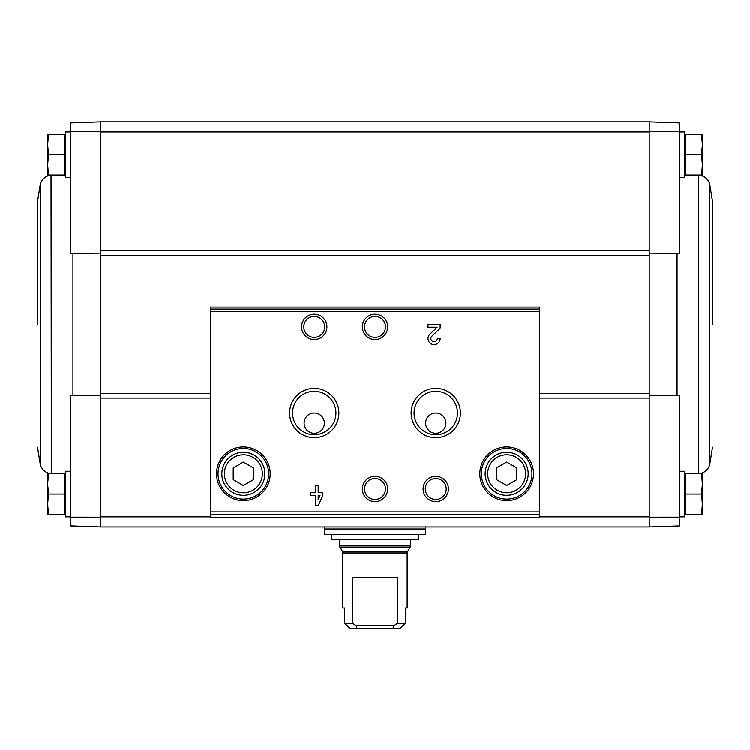 <?xml version="1.0" encoding="UTF-8"?>
<svg xmlns="http://www.w3.org/2000/svg" width="750" height="750" viewBox="0 0 750 750"><rect width="100%" height="100%" fill="white"/><g stroke="black" fill="none" stroke-linecap="round" stroke-linejoin="round"><path stroke-width="1.12" d="M70.416 253.444L70.416 131.606L100.8 131.588L100.8 517.144L70.416 517.116L70.416 395.287L72.947 395.325L72.947 253.397L70.416 253.444M649.2 253.153L679.584 253.444L679.584 122.869L649.2 121.809L100.8 121.809L70.416 122.869L70.416 131.606M72.947 253.397L100.8 253.153M100.8 395.569L72.947 395.325M100.8 131.588L100.8 121.809L100.8 131.944L649.2 131.944L649.2 121.809L649.2 526.912L679.584 525.853L679.584 395.287L649.2 395.569M649.2 131.588L679.584 131.606M679.584 517.116L649.2 517.144M701.531 473.747L685.406 473.747L685.406 514.256L701.531 514.256L702.375 504.122L701.531 493.997L702.375 483.872L701.531 473.747L702.375 473.747L702.375 514.256L701.531 514.256M701.531 134.475L685.406 134.475L685.406 174.984L701.531 174.984L702.375 164.85L701.531 154.725L702.375 144.6L701.531 134.475L702.375 134.475L702.375 174.984L701.531 174.984M70.416 517.116L70.416 525.853L100.8 526.912L100.8 517.144M210.431 516.788L100.8 516.788L100.8 526.912L649.2 526.912L649.2 516.788L539.569 516.788M539.569 514.369L539.569 307.097L210.431 307.097L210.431 517.294L539.569 517.294L539.569 514.369L210.431 514.369M322.847 492.684L318.188 492.684L318.188 485.391L315.347 485.391L315.347 492.684L310.688 492.684L310.688 495.516L315.347 495.516L315.347 505.641L318.188 505.641L322.847 495.516L322.847 492.684M440.147 338.541L437.316 338.541A3.244 3.244 0 0 1 432.797 341.522A3.244 3.244 0 0 1 431.841 336.197L440.147 328.275L440.147 324.366L427.997 324.366L427.997 327.197L437.175 327.197L429.881 334.144A6.075 6.075 0 0 0 431.681 344.128A6.075 6.075 0 0 0 440.147 338.541M216.506 473.747A26.841 26.841 0 0 0 256.762 496.988A26.841 26.841 0 0 0 256.762 450.497A26.841 26.841 0 0 0 216.506 473.747M479.822 473.747A26.841 26.841 0 0 0 520.078 496.988A26.841 26.841 0 0 0 520.078 450.497A26.841 26.841 0 0 0 479.822 473.747M423.103 488.934A12.656 12.656 0 0 0 442.097 499.894A12.656 12.656 0 0 0 442.097 477.975A12.656 12.656 0 0 0 423.103 488.934M362.344 488.934A12.656 12.656 0 0 0 381.328 499.894A12.656 12.656 0 0 0 381.328 477.975A12.656 12.656 0 0 0 362.344 488.934M411.131 412.978A24.628 24.628 0 0 0 448.078 434.306A24.628 24.628 0 0 0 448.078 391.65A24.628 24.628 0 0 0 411.131 412.978M289.603 412.978A24.628 24.628 0 0 0 326.55 434.306A24.628 24.628 0 0 0 326.55 391.65A24.628 24.628 0 0 0 289.603 412.978M362.344 326.897A12.656 12.656 0 0 0 381.328 337.856A12.656 12.656 0 0 0 381.328 315.928A12.656 12.656 0 0 0 362.344 326.897M301.575 326.897A12.656 12.656 0 0 0 320.569 337.856A12.656 12.656 0 0 0 320.569 315.928A12.656 12.656 0 0 0 301.575 326.897M303.769 326.897A10.463 10.463 0 0 0 319.472 335.963A10.463 10.463 0 0 0 319.472 317.831A10.463 10.463 0 0 0 303.769 326.897M364.537 326.897A10.463 10.463 0 0 0 380.231 335.963A10.463 10.463 0 0 0 380.231 317.831A10.463 10.463 0 0 0 364.537 326.897M304.106 423.103A10.125 10.125 0 0 0 319.303 431.878A10.125 10.125 0 0 0 319.303 414.337A10.125 10.125 0 0 0 304.106 423.103M292.547 412.978A21.684 21.684 0 0 0 325.078 431.756A21.684 21.684 0 0 0 325.078 394.2A21.684 21.684 0 0 0 292.547 412.978M425.634 423.103A10.125 10.125 0 0 0 440.831 431.878A10.125 10.125 0 0 0 440.831 414.337A10.125 10.125 0 0 0 425.634 423.103M414.075 412.978A21.684 21.684 0 0 0 446.606 431.756A21.684 21.684 0 0 0 446.606 394.2A21.684 21.684 0 0 0 414.075 412.978M364.537 488.934A10.463 10.463 0 0 0 380.231 498A10.463 10.463 0 0 0 380.231 479.869A10.463 10.463 0 0 0 364.537 488.934M425.297 488.934A10.463 10.463 0 0 0 441 498A10.463 10.463 0 0 0 441 479.869A10.463 10.463 0 0 0 425.297 488.934M516.788 479.587L516.788 467.897L506.663 462.047L496.528 467.897L496.528 479.587L506.663 485.437L516.788 479.587M485.138 473.747A21.525 21.525 0 0 0 517.416 492.384A21.525 21.525 0 0 0 517.416 455.109A21.525 21.525 0 0 0 485.138 473.747M481.341 473.747A25.322 25.322 0 0 0 519.319 495.666A25.322 25.322 0 0 0 519.319 451.819A25.322 25.322 0 0 0 481.341 473.747M253.472 479.587L253.472 467.897L243.338 462.047L233.212 467.897L233.212 479.587L243.338 485.437L253.472 479.587M221.822 473.747A21.525 21.525 0 0 0 254.1 492.384A21.525 21.525 0 0 0 254.1 455.109A21.525 21.525 0 0 0 221.822 473.747M218.025 473.747A25.322 25.322 0 0 0 256.003 495.666A25.322 25.322 0 0 0 256.003 451.819A25.322 25.322 0 0 0 218.025 473.747M318.188 499.481L320.006 495.516L318.188 495.516L318.188 499.481M679.584 516.788L684.647 516.788L684.647 471.216L679.584 471.216M679.584 177.516L684.647 177.516L684.647 131.944L679.584 131.944M685.406 154.725L701.531 154.725M685.406 493.997L701.531 493.997M712.5 324.366L712.5 201.562L712.5 324.366M48.469 134.475L64.594 134.475L64.594 174.984L48.469 174.984L47.625 164.85L48.469 154.725L47.625 144.6L48.469 134.475L47.625 134.475L47.625 174.984L48.469 174.984M70.416 131.944L65.353 131.944L65.353 177.516L70.416 177.516M48.469 473.747L64.594 473.747L64.594 514.256L48.469 514.256L47.625 504.122L48.469 493.997L47.625 483.872L48.469 473.747L47.625 473.747L47.625 514.256L48.469 514.256M70.416 471.216L65.353 471.216L65.353 516.788L70.416 516.788M64.594 493.997L48.469 493.997M64.594 154.725L48.469 154.725M37.5 324.366L37.5 201.562L40.387 183.628L40.387 465.103L37.5 447.159M352.312 623.128L344.484 623.128L349.875 628.191L344.484 623.128L344.484 607.931L342.844 607.931L342.844 552.909L407.156 552.909L407.156 607.931L405.516 607.931L405.516 623.128L400.125 628.191L405.516 623.128L397.688 623.128L397.688 577.547L352.312 577.547L352.312 623.128L356.072 625.659L357.009 628.191L392.991 628.191L393.928 625.659L397.688 623.128M392.991 628.191L400.125 628.191M349.875 628.191L357.009 628.191M324.366 534.506L425.634 534.506L425.634 529.444L324.366 529.444L324.366 534.506M418.294 534.506L418.294 539.569L331.706 539.569L331.706 534.506M356.072 625.659L393.928 625.659M649.2 398.044L539.569 398.044M210.431 398.044L100.8 398.044M649.2 250.678L100.8 250.678M539.569 309.075L210.431 309.075M539.569 511.838L210.431 511.838M539.569 311.597L210.431 311.597M487.669 473.747A18.994 18.994 0 0 0 516.15 490.191A18.994 18.994 0 0 0 516.15 457.294A18.994 18.994 0 0 0 487.669 473.747M224.353 473.747A18.994 18.994 0 0 0 252.834 490.191A18.994 18.994 0 0 0 252.834 457.294A18.994 18.994 0 0 0 224.353 473.747M649.2 393.441L539.569 393.441M210.431 393.441L100.8 393.441M649.2 255.281L100.8 255.281M677.053 253.397L677.053 395.325M698.653 174.984L698.653 473.747M698.981 175.022C704.203 175.819 707.747 178.688 709.612 183.628L709.612 465.103L712.5 447.159M51.347 473.747L51.019 175.022C45.797 175.819 42.253 178.688 40.387 183.628M407.156 552.909L407.494 551.644L342.506 551.644L339.553 545.85L410.447 545.85L410.447 539.569M339.891 547.116L410.109 547.116L410.447 545.85M324.872 529.444L324.366 528.938L425.634 528.938L425.128 529.444M539.569 307.097L210.431 307.097M539.569 517.294L210.431 517.294M684.647 510.909L685.406 511.669M684.647 477.084L685.406 476.325M684.647 171.638L685.406 172.397M684.647 137.812L685.406 137.053M684.647 173.784L685.406 173.831M685.406 474.891L684.647 474.938M698.981 473.709C704.203 472.903 707.747 470.034 709.612 465.103M709.612 183.628L712.5 201.562M65.353 137.812L64.594 137.053M65.353 171.638L64.594 172.397M65.353 477.084L64.594 476.325M65.353 510.909L64.594 511.669M65.353 173.784L64.594 173.831M64.594 474.891L65.353 474.938M51.019 473.709C45.797 472.903 42.253 470.034 40.387 465.103M339.553 545.85L339.553 539.569M342.506 551.644L342.844 552.909M407.494 551.644L410.109 547.116M425.634 528.938L425.634 526.912M324.366 528.938L324.366 526.912"/></g></svg>
